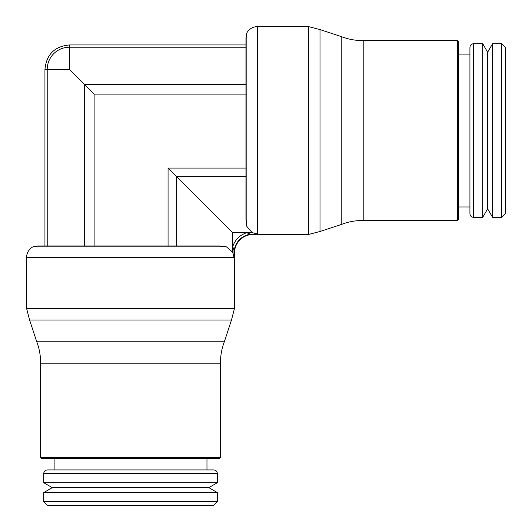<?xml version="1.0" encoding="UTF-8"?>
<svg xmlns="http://www.w3.org/2000/svg" width="532" height="532" viewBox="0 0 532 532"><rect width="100%" height="100%" fill="white"/><g stroke="black" fill="none" stroke-linecap="round" stroke-linejoin="round"><path stroke-width="0.8" d="M457.354 40.578L458.577 41.802L458.577 219.277L457.354 220.501L457.354 40.578L363.203 40.578L363.203 220.501L362.445 220.494C355.323 220.507 348.44 221.784 341.783 224.331L320.005 231.493L308.447 234.479L258.186 234.479L258.186 233.974L252.334 234.073C251.257 234.645 251.257 234.645 252.334 234.073L252.334 234.073A18.879 18.879 0 0 0 234.073 252.334L233.974 250.02L232.757 246.655L232.757 252.421L233.974 257.388M457.354 220.501L363.203 220.501M257.488 233.974L257.488 26.6L308.447 26.6L320.005 29.586L341.783 36.755L341.783 224.331M320.005 29.586L320.005 231.493M308.447 26.6L308.447 234.479M246.868 32.864L246.868 226.466L245.957 219.37L245.957 37.825L246.868 32.864C248.83 29.459 251.749 27.418 255.619 26.74L257.488 26.6M257.388 233.974L252.128 232.617L246.868 226.466M234.539 258.186L234.539 251.516A18.467 18.467 0 0 1 251.516 234.539L258.186 234.539M252.421 232.757L246.655 232.757L250.04 233.974M234.073 252.334C234.645 251.257 234.645 251.257 234.073 252.334M233.974 258.186L233.974 250.033M252.128 232.617L232.617 232.617L232.757 252.421M226.466 246.868L32.864 246.868L37.825 245.957L219.37 245.957L226.466 246.868L232.617 252.128M234.479 258.186L234.479 308.447L26.6 308.447L26.74 255.619C27.418 251.749 29.459 248.83 32.864 246.868M234.479 308.447L231.493 320.005L29.586 320.005L26.6 308.447M231.493 320.005L224.331 341.783L36.755 341.783L29.586 320.005M220.501 457.354L219.277 458.577L41.802 458.577L40.578 457.354L220.501 457.354L220.501 363.203L40.578 363.203L40.585 362.445C40.572 355.323 39.295 348.44 36.755 341.783M40.578 457.354L40.578 363.203M245.957 168.065L168.065 168.065L232.617 232.617M245.957 44.941L69.399 44.941L69.399 69.399L47.215 69.399A22.184 22.184 0 0 1 69.399 47.215L69.399 69.399L94.111 94.111L94.111 245.957M69.399 69.399L47.215 69.399L47.215 245.957M245.957 47.215L69.399 47.215L69.399 44.941C54.543 46.39 46.39 54.543 44.941 69.399L47.215 69.399L44.941 69.399L44.941 245.957M206.968 458.577L206.968 469.929L54.111 469.929L54.111 458.577M217.362 482.704L217.362 473.6C217.162 471.392 215.939 470.168 213.691 469.929L47.388 469.929C45.14 470.168 43.917 471.392 43.724 473.6L43.724 482.704L217.362 482.704L208.857 487.638L52.222 487.638L43.724 482.704M208.857 487.638L217.362 492.612L43.717 492.612L52.222 487.638M217.362 492.612L217.362 501.729L43.717 501.729L43.717 492.612M217.362 501.729L213.691 505.4L47.388 505.4L43.717 501.729M458.577 54.111L469.929 54.111M469.929 206.968L458.577 206.968M482.704 43.724L473.6 43.724C471.392 43.917 470.168 45.14 469.929 47.388L469.929 213.691C470.168 215.939 471.392 217.162 473.6 217.362L482.704 217.362L482.704 43.724L487.638 52.222L487.638 208.857L482.704 217.362M487.638 52.222L492.612 43.717L492.612 217.362L487.638 208.857M492.612 43.717L501.729 43.717L501.729 217.362L492.612 217.362M501.729 43.717L505.4 47.388L505.4 213.691L501.729 217.362M246.655 232.757A21.147 21.147 0 0 0 232.757 246.655M233.974 257.488L26.6 257.488M245.957 176.637L176.637 176.637L176.637 245.957M168.065 168.065L168.065 245.957M245.957 94.111L94.111 94.111M245.957 84.335L84.335 84.335L84.335 245.957M217.362 473.6L43.724 473.6M473.6 43.724L473.6 217.362M363.203 40.578L362.445 40.585C355.323 40.572 348.44 39.295 341.783 36.755M220.501 363.203L220.494 362.445C220.507 355.323 221.784 348.44 224.331 341.783"/></g></svg>
